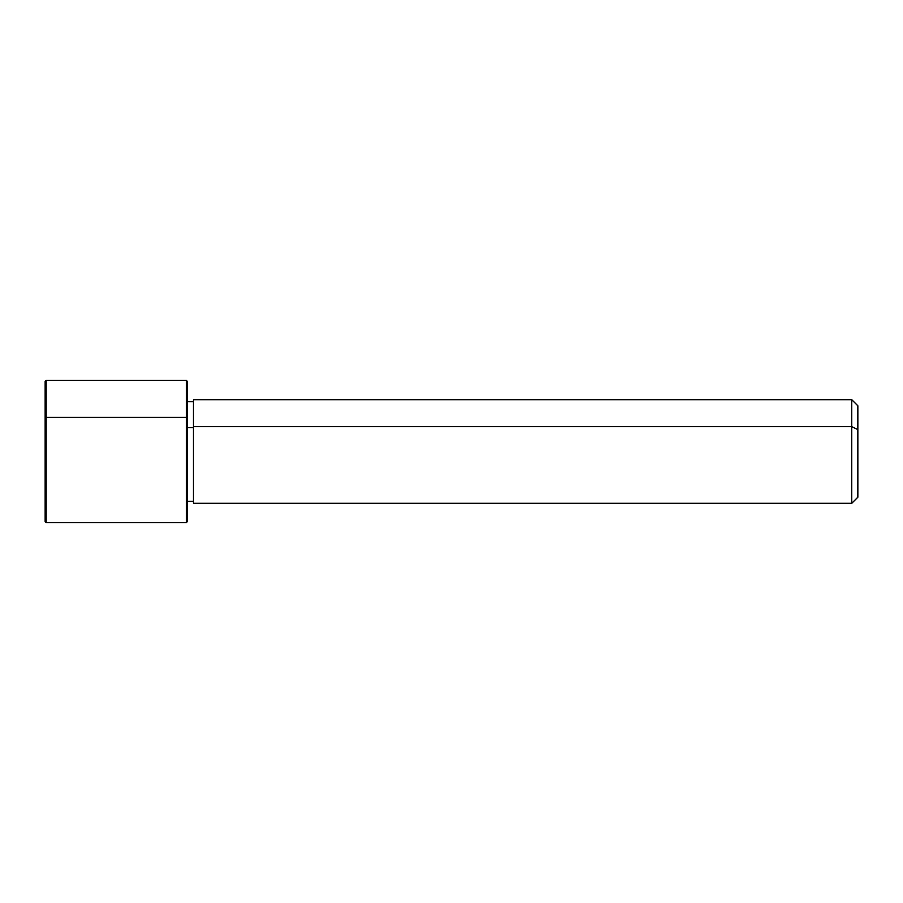 <?xml version="1.0" encoding="UTF-8"?>
<svg xmlns="http://www.w3.org/2000/svg" width="903" height="903" viewBox="0 0 903 903"><rect width="100%" height="100%" fill="white"/><g stroke="black" fill="none" stroke-linecap="round" stroke-linejoin="round"><path stroke-width="1.35" d="M187.372 427.638L193.468 427.638L187.372 427.638M187.372 401.722L193.468 401.722L193.468 426.656L851.755 426.656L851.755 503.31L851.755 426.656L193.468 426.656L193.468 399.69L851.755 399.69L851.755 426.656L857.85 429.58L857.85 497.214L851.755 503.31L193.468 503.31L193.468 426.656L193.468 501.278L187.372 501.278L187.372 507.52L187.372 417.897L187.372 521.595L186.357 522.611L186.357 417.412L187.372 417.897L186.357 417.412L186.357 380.389L186.357 522.611L46.166 522.611L46.166 417.412L186.357 417.412L46.166 417.412L46.166 380.389L46.166 522.611L45.15 521.595L45.15 417.897L45.15 485.103M857.85 405.786L857.85 429.58L851.755 426.656L851.755 399.69L857.85 405.786M857.85 473.42L857.85 429.58M45.15 417.897L46.166 417.412L45.15 417.897L45.15 381.405L46.166 380.389L186.357 380.389L187.372 381.405L187.372 417.897"/></g></svg>
